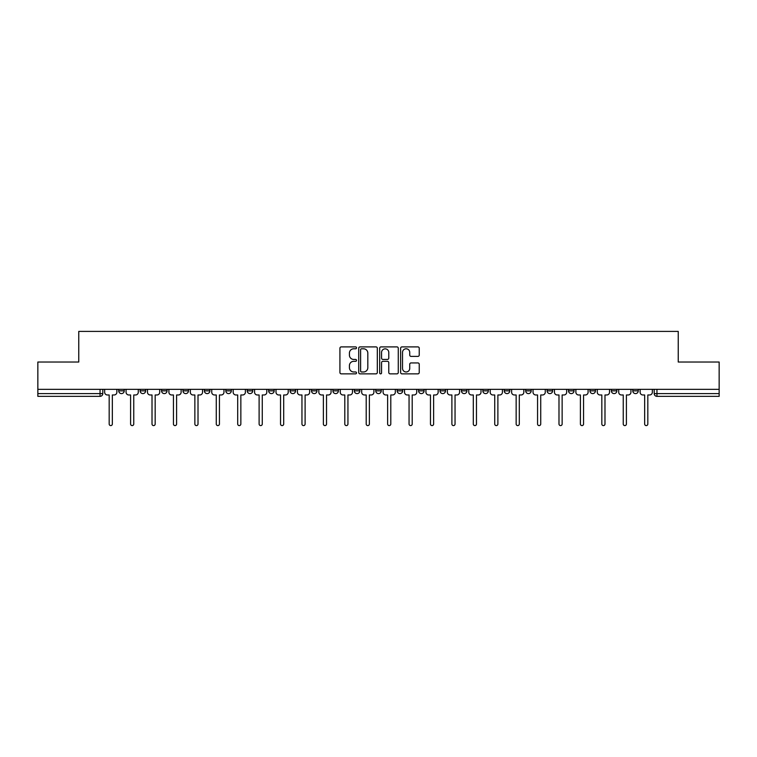 <?xml version="1.0" encoding="UTF-8"?>
<svg xmlns="http://www.w3.org/2000/svg" width="757" height="757" viewBox="0 0 757 757"><rect width="100%" height="100%" fill="white"/><g stroke="black" fill="none" stroke-linecap="round" stroke-linejoin="round"><path stroke-width="1.14" d="M356.528 347.842A0.946 0.946 0 0 0 355.591 346.895L341.265 346.895A1.344 1.344 0 0 0 339.921 348.248L339.921 372.501A1.344 1.344 0 0 0 341.265 373.854L355.591 373.854A0.946 0.946 0 0 0 356.528 372.908A0.946 0.946 0 0 0 355.591 371.971L353.737 371.971A4.315 4.315 0 0 1 349.422 367.656L349.422 365.631A4.315 4.315 0 0 1 353.737 361.316L355.591 361.316A0.946 0.946 0 0 0 356.528 360.379A0.946 0.946 0 0 0 355.591 359.433L353.737 359.433A4.315 4.315 0 0 1 349.422 355.118L349.422 353.103A4.315 4.315 0 0 1 353.737 348.788L355.591 348.788A0.946 0.946 0 0 0 356.528 347.842M568.526 390.858L568.526 389.344L568.526 390.858A2.744 2.744 0 0 0 571.27 393.602A2.744 2.744 0 0 1 568.526 390.858L574.024 390.858A2.744 2.744 0 0 1 571.27 393.602M332.919 389.344L332.919 390.858L338.407 390.858A2.744 2.744 0 0 1 335.663 393.602A2.744 2.744 0 0 1 332.919 390.858L332.919 389.344M311.496 389.344L311.496 390.858L316.984 390.858A2.744 2.744 0 0 1 314.24 393.602A2.744 2.744 0 0 1 311.496 390.858L311.496 389.344M204.399 390.858L204.399 389.344L204.399 390.858A2.744 2.744 0 0 0 207.144 393.602A2.744 2.744 0 0 1 204.399 390.858L209.888 390.858A2.744 2.744 0 0 1 207.144 393.602M161.563 389.344L161.563 390.858L167.051 390.858A2.744 2.744 0 0 1 164.307 393.602A2.744 2.744 0 0 1 161.563 390.858L161.563 389.344M140.14 390.858L140.14 389.344L140.14 390.858A2.744 2.744 0 0 0 142.884 393.602A2.744 2.744 0 0 1 140.14 390.858L145.637 390.858A2.744 2.744 0 0 1 142.884 393.602A2.744 2.744 0 0 0 145.637 390.858A2.744 2.744 0 0 1 142.884 393.602M118.726 390.858L118.726 389.344L118.726 390.858A2.744 2.744 0 0 0 121.47 393.602A2.744 2.744 0 0 1 118.726 390.858L124.214 390.858A2.744 2.744 0 0 1 121.47 393.602A2.744 2.744 0 0 0 124.214 390.858A2.744 2.744 0 0 1 121.47 393.602M417.883 356.396A1.344 1.344 0 0 0 419.236 355.052L419.236 348.248A1.344 1.344 0 0 0 417.883 346.895L401.986 346.895A1.344 1.344 0 0 0 400.633 348.248L400.633 372.501A1.344 1.344 0 0 0 401.986 373.854L417.883 373.854A1.344 1.344 0 0 0 419.236 372.501L419.236 364.287A1.344 1.344 0 0 0 417.883 362.934L411.079 362.934A1.344 1.344 0 0 0 409.736 364.287L409.736 368.366A3.605 3.605 0 0 1 406.13 371.971A3.605 3.605 0 0 1 402.525 368.366L402.525 352.393A3.605 3.605 0 0 1 406.13 348.788A3.605 3.605 0 0 1 409.736 352.393L409.736 355.052A1.344 1.344 0 0 0 411.079 356.396L417.883 356.396M37.85 389.344L37.85 362.026L78.766 362.026L78.766 331.405L678.234 331.405L678.234 362.026L719.15 362.026L719.15 389.344L37.85 389.344L37.85 393.602L102.791 393.602L102.791 389.344M377.317 348.248A1.344 1.344 0 0 0 375.974 346.895L360.067 346.895A1.344 1.344 0 0 0 358.723 348.248L358.723 372.501A1.344 1.344 0 0 0 360.067 373.854L375.974 373.854A1.344 1.344 0 0 0 377.317 372.501L377.317 348.248M381.026 346.895L396.933 346.895A1.344 1.344 0 0 1 398.277 348.248L398.277 372.501A1.344 1.344 0 0 1 396.933 373.854L390.12 373.854A1.344 1.344 0 0 1 388.776 372.501L388.776 362.669A1.344 1.344 0 0 0 387.433 361.316L382.91 361.316A1.344 1.344 0 0 0 381.566 362.669L381.566 372.908A0.946 0.946 0 0 1 380.62 373.854A0.946 0.946 0 0 1 379.683 372.908L379.683 348.248A1.344 1.344 0 0 1 381.026 346.895M654.209 389.344L654.209 393.602L719.15 393.602L719.15 396.346L656.953 396.346A2.744 2.744 0 0 1 654.209 393.602L654.209 389.344M719.15 389.344L719.15 393.602M102.791 393.602A2.744 2.744 0 0 1 100.047 396.346A2.744 2.744 0 0 0 102.791 393.602A2.744 2.744 0 0 1 100.047 396.346L37.85 396.346L37.85 393.602M638.274 389.344L638.274 390.858A2.744 2.744 0 0 1 635.53 393.602A2.744 2.744 0 0 1 632.786 390.858L638.274 390.858A2.744 2.744 0 0 1 635.53 393.602A2.744 2.744 0 0 0 638.274 390.858L638.274 389.344M632.786 389.344L632.786 390.858M616.86 389.344L616.86 390.858A2.744 2.744 0 0 1 614.116 393.602A2.744 2.744 0 0 1 611.363 390.858L616.86 390.858L616.86 389.344M611.363 389.344L611.363 390.858M595.437 389.344L595.437 390.858A2.744 2.744 0 0 1 592.693 393.602A2.744 2.744 0 0 1 589.949 390.858L595.437 390.858M589.949 389.344L589.949 390.858M574.024 389.344L574.024 390.858L574.024 389.344M552.601 389.344L552.601 390.858A2.744 2.744 0 0 1 549.856 393.602A2.744 2.744 0 0 1 547.112 390.858L552.601 390.858A2.744 2.744 0 0 1 549.856 393.602A2.744 2.744 0 0 0 552.601 390.858L552.601 389.344M547.112 389.344L547.112 390.858M531.177 389.344L531.177 390.858A2.744 2.744 0 0 1 528.433 393.602A2.744 2.744 0 0 1 525.689 390.858L531.177 390.858L531.177 389.344M525.689 389.344L525.689 390.858M509.764 389.344L509.764 390.858A2.744 2.744 0 0 1 507.02 393.602A2.744 2.744 0 0 1 504.266 390.858L509.764 390.858M504.266 389.344L504.266 390.858M488.341 389.344L488.341 390.858A2.744 2.744 0 0 1 485.597 393.602A2.744 2.744 0 0 1 482.852 390.858L488.341 390.858L488.341 389.344M482.852 389.344L482.852 390.858M466.927 389.344L466.927 390.858A2.744 2.744 0 0 1 464.173 393.602A2.744 2.744 0 0 1 461.429 390.858L466.927 390.858L466.927 389.344M461.429 389.344L461.429 390.858M445.504 389.344L445.504 390.858A2.744 2.744 0 0 1 442.76 393.602A2.744 2.744 0 0 1 440.016 390.858L445.504 390.858M440.016 389.344L440.016 390.858M424.081 389.344L424.081 390.858A2.744 2.744 0 0 1 421.337 393.602A2.744 2.744 0 0 1 418.593 390.858L424.081 390.858M418.593 389.344L418.593 390.858M402.667 389.344L402.667 390.858A2.744 2.744 0 0 1 399.923 393.602A2.744 2.744 0 0 1 397.17 390.858A2.744 2.744 0 0 0 399.923 393.602M397.17 389.344L397.17 390.858L402.667 390.858M381.244 389.344L381.244 390.858A2.744 2.744 0 0 1 378.5 393.602A2.744 2.744 0 0 1 375.756 390.858L381.244 390.858L381.244 389.344M375.756 389.344L375.756 390.858M359.83 389.344L359.83 390.858A2.744 2.744 0 0 1 357.077 393.602A2.744 2.744 0 0 1 354.333 390.858L359.83 390.858A2.744 2.744 0 0 1 357.077 393.602A2.744 2.744 0 0 0 359.83 390.858L359.83 389.344M354.333 389.344L354.333 390.858M338.407 389.344L338.407 390.858M316.984 389.344L316.984 390.858L316.984 389.344M295.571 389.344L295.571 390.858A2.744 2.744 0 0 1 292.827 393.602A2.744 2.744 0 0 1 290.073 390.858L295.571 390.858L295.571 389.344M290.073 389.344L290.073 390.858M274.148 389.344L274.148 390.858A2.744 2.744 0 0 1 271.403 393.602A2.744 2.744 0 0 1 268.659 390.858L274.148 390.858M268.659 389.344L268.659 390.858M252.734 389.344L252.734 390.858A2.744 2.744 0 0 1 249.98 393.602A2.744 2.744 0 0 1 247.236 390.858L252.734 390.858M247.236 389.344L247.236 390.858M231.311 389.344L231.311 390.858A2.744 2.744 0 0 1 228.567 393.602A2.744 2.744 0 0 1 225.823 390.858L231.311 390.858A2.744 2.744 0 0 1 228.567 393.602A2.744 2.744 0 0 0 231.311 390.858M225.823 389.344L225.823 390.858M209.888 389.344L209.888 390.858M188.474 389.344L188.474 390.858A2.744 2.744 0 0 1 185.73 393.602A2.744 2.744 0 0 1 182.976 390.858L188.474 390.858A2.744 2.744 0 0 1 185.73 393.602A2.744 2.744 0 0 0 188.474 390.858L188.474 389.344M182.976 389.344L182.976 390.858M167.051 389.344L167.051 390.858L167.051 389.344M145.637 389.344L145.637 390.858L145.637 389.344M124.214 389.344L124.214 390.858L124.214 389.344M361.553 348.788A0.946 0.946 0 0 0 360.606 349.725L360.606 371.025A0.946 0.946 0 0 0 361.553 371.971L363.502 371.971A4.315 4.315 0 0 0 367.817 367.656L367.817 353.103A4.315 4.315 0 0 0 363.502 348.788L361.553 348.788M388.776 352.459A3.605 3.605 0 0 0 385.171 348.854A3.605 3.605 0 0 0 381.566 352.459L381.566 358.089A1.344 1.344 0 0 0 382.91 359.433L387.433 359.433A1.344 1.344 0 0 0 388.776 358.089L388.776 352.459M104.646 392.23L104.646 389.344L104.646 392.23A2.744 2.744 0 0 0 107.39 394.974L109.178 394.974L109.178 424.015A1.58 1.58 0 0 0 110.759 425.595A1.58 1.58 0 0 0 112.339 424.015L112.339 394.974L114.118 394.974A2.744 2.744 0 0 0 116.871 392.23L116.871 389.344L116.871 392.23M107.39 394.974L109.178 394.974L109.178 424.015M112.339 424.015L112.339 394.974L114.118 394.974M126.069 392.23L126.069 389.344L126.069 392.23A2.744 2.744 0 0 0 128.813 394.974L130.601 394.974L130.601 424.015A1.58 1.58 0 0 0 132.182 425.595A1.58 1.58 0 0 0 133.752 424.015L133.752 394.974L135.541 394.974A2.744 2.744 0 0 0 138.285 392.23L138.285 389.344L138.285 392.23M147.483 392.23L147.483 389.344L147.483 392.23A2.744 2.744 0 0 0 150.236 394.974L152.015 394.974L152.015 424.015A1.58 1.58 0 0 0 153.595 425.595A1.58 1.58 0 0 0 155.176 424.015L155.176 394.974L156.964 394.974A2.744 2.744 0 0 0 159.708 392.23L159.708 389.344L159.708 392.23M128.813 394.974L130.601 394.974L130.601 424.015M133.752 424.015L133.752 394.974L135.541 394.974M150.236 394.974L152.015 394.974L152.015 424.015M155.176 424.015L155.176 394.974L156.964 394.974M168.906 392.23L168.906 389.344L168.906 392.23A2.744 2.744 0 0 0 171.65 394.974L173.438 394.974L173.438 424.015A1.58 1.58 0 0 0 175.018 425.595A1.58 1.58 0 0 0 176.599 424.015L176.599 394.974L178.378 394.974A2.744 2.744 0 0 0 181.122 392.23L181.122 389.344L181.122 392.23M190.329 392.23L190.329 389.344L190.329 392.23A2.744 2.744 0 0 0 193.073 394.974L194.861 394.974L194.861 424.015A1.58 1.58 0 0 0 196.432 425.595A1.58 1.58 0 0 0 198.012 424.015L198.012 394.974L199.801 394.974A2.744 2.744 0 0 0 202.545 392.23L202.545 389.344L202.545 392.23M211.742 392.23L211.742 389.344L211.742 392.23A2.744 2.744 0 0 0 214.486 394.974L216.275 394.974L216.275 424.015A1.58 1.58 0 0 0 217.855 425.595A1.58 1.58 0 0 0 219.435 424.015L219.435 394.974L221.214 394.974A2.744 2.744 0 0 0 223.968 392.23L223.968 389.344L223.968 392.23M171.65 394.974L173.438 394.974L173.438 424.015M176.599 424.015L176.599 394.974L178.378 394.974M193.073 394.974L194.861 394.974L194.861 424.015M198.012 424.015L198.012 394.974L199.801 394.974M214.486 394.974L216.275 394.974L216.275 424.015M219.435 424.015L219.435 394.974L221.214 394.974M233.165 392.23L233.165 389.344L233.165 392.23A2.744 2.744 0 0 0 235.91 394.974L237.698 394.974L237.698 424.015A1.58 1.58 0 0 0 239.278 425.595A1.58 1.58 0 0 0 240.849 424.015L240.849 394.974L242.637 394.974A2.744 2.744 0 0 0 245.382 392.23L245.382 389.344L245.382 392.23M235.91 394.974L237.698 394.974L237.698 424.015M240.849 424.015L240.849 394.974L242.637 394.974M254.579 392.23L254.579 389.344L254.579 392.23A2.744 2.744 0 0 0 257.333 394.974L259.112 394.974L259.112 424.015A1.58 1.58 0 0 0 260.692 425.595A1.58 1.58 0 0 0 262.272 424.015L262.272 394.974L264.061 394.974A2.744 2.744 0 0 0 266.805 392.23L266.805 389.344L266.805 392.23M257.333 394.974L259.112 394.974L259.112 424.015M262.272 424.015L262.272 394.974L264.061 394.974M276.002 392.23L276.002 389.344L276.002 392.23A2.744 2.744 0 0 0 278.746 394.974L280.535 394.974L280.535 424.015A1.58 1.58 0 0 0 282.115 425.595A1.58 1.58 0 0 0 283.695 424.015L283.695 394.974L285.474 394.974A2.744 2.744 0 0 0 288.218 392.23L288.218 389.344L288.218 392.23M278.746 394.974L280.535 394.974L280.535 424.015M283.695 424.015L283.695 394.974L285.474 394.974M297.425 392.23L297.425 389.344L297.425 392.23A2.744 2.744 0 0 0 300.169 394.974L301.958 394.974L301.958 424.015A1.58 1.58 0 0 0 303.529 425.595A1.58 1.58 0 0 0 305.109 424.015L305.109 394.974L306.897 394.974A2.744 2.744 0 0 0 309.641 392.23L309.641 389.344L309.641 392.23M300.169 394.974L301.958 394.974L301.958 424.015M305.109 424.015L305.109 394.974L306.897 394.974M318.839 392.23L318.839 389.344L318.839 392.23A2.744 2.744 0 0 0 321.583 394.974L323.371 394.974L323.371 424.015A1.58 1.58 0 0 0 324.952 425.595A1.58 1.58 0 0 0 326.532 424.015L326.532 394.974L328.311 394.974A2.744 2.744 0 0 0 331.064 392.23L331.064 389.344L331.064 392.23M321.583 394.974L323.371 394.974L323.371 424.015M326.532 424.015L326.532 394.974L328.311 394.974M340.262 392.23L340.262 389.344L340.262 392.23A2.744 2.744 0 0 0 343.006 394.974L344.795 394.974L344.795 424.015A1.58 1.58 0 0 0 346.375 425.595A1.58 1.58 0 0 0 347.946 424.015L347.946 394.974L349.734 394.974A2.744 2.744 0 0 0 352.478 392.23L352.478 389.344L352.478 392.23M343.006 394.974L344.795 394.974L344.795 424.015M347.946 424.015L347.946 394.974L349.734 394.974M361.676 392.23L361.676 389.344L361.676 392.23A2.744 2.744 0 0 0 364.429 394.974L366.208 394.974L366.208 424.015A1.58 1.58 0 0 0 367.788 425.595A1.58 1.58 0 0 0 369.369 424.015L369.369 394.974L371.157 394.974A2.744 2.744 0 0 0 373.901 392.23L373.901 389.344L373.901 392.23M364.429 394.974L366.208 394.974L366.208 424.015M369.369 424.015L369.369 394.974L371.157 394.974M383.099 392.23L383.099 389.344L383.099 392.23A2.744 2.744 0 0 0 385.843 394.974L387.631 394.974L387.631 424.015A1.58 1.58 0 0 0 389.212 425.595A1.58 1.58 0 0 0 390.792 424.015L390.792 394.974L392.571 394.974A2.744 2.744 0 0 0 395.324 392.23L395.324 389.344L395.324 392.23M385.843 394.974L387.631 394.974L387.631 424.015M390.792 424.015L390.792 394.974L392.571 394.974M404.522 392.23L404.522 389.344L404.522 392.23A2.744 2.744 0 0 0 407.266 394.974L409.054 394.974L409.054 424.015A1.58 1.58 0 0 0 410.625 425.595A1.58 1.58 0 0 0 412.205 424.015L412.205 394.974L413.994 394.974A2.744 2.744 0 0 0 416.738 392.23L416.738 389.344L416.738 392.23M407.266 394.974L409.054 394.974L409.054 424.015M412.205 424.015L412.205 394.974L413.994 394.974M425.936 392.23L425.936 389.344L425.936 392.23A2.744 2.744 0 0 0 428.689 394.974L430.468 394.974L430.468 424.015A1.58 1.58 0 0 0 432.048 425.595A1.58 1.58 0 0 0 433.629 424.015L433.629 394.974L435.417 394.974A2.744 2.744 0 0 0 438.161 392.23L438.161 389.344L438.161 392.23M428.689 394.974L430.468 394.974L430.468 424.015M433.629 424.015L433.629 394.974L435.417 394.974M447.359 392.23L447.359 389.344L447.359 392.23A2.744 2.744 0 0 0 450.103 394.974L451.891 394.974L451.891 424.015A1.58 1.58 0 0 0 453.471 425.595A1.58 1.58 0 0 0 455.042 424.015L455.042 394.974L456.831 394.974A2.744 2.744 0 0 0 459.575 392.23L459.575 389.344L459.575 392.23M450.103 394.974L451.891 394.974L451.891 424.015M455.042 424.015L455.042 394.974L456.831 394.974M468.782 392.23L468.782 389.344L468.782 392.23A2.744 2.744 0 0 0 471.526 394.974L473.305 394.974L473.305 424.015A1.58 1.58 0 0 0 474.885 425.595A1.58 1.58 0 0 0 476.465 424.015L476.465 394.974L478.254 394.974A2.744 2.744 0 0 0 480.998 392.23L480.998 389.344L480.998 392.23M471.526 394.974L473.305 394.974L473.305 424.015M476.465 424.015L476.465 394.974L478.254 394.974M490.195 392.23L490.195 389.344L490.195 392.23A2.744 2.744 0 0 0 492.939 394.974L494.728 394.974L494.728 424.015A1.58 1.58 0 0 0 496.308 425.595A1.58 1.58 0 0 0 497.888 424.015L497.888 394.974L499.667 394.974A2.744 2.744 0 0 0 502.421 392.23L502.421 389.344L502.421 392.23M492.939 394.974L494.728 394.974L494.728 424.015M497.888 424.015L497.888 394.974L499.667 394.974M511.618 392.23L511.618 389.344L511.618 392.23A2.744 2.744 0 0 0 514.363 394.974L516.151 394.974L516.151 424.015A1.58 1.58 0 0 0 517.722 425.595A1.58 1.58 0 0 0 519.302 424.015L519.302 394.974L521.09 394.974A2.744 2.744 0 0 0 523.835 392.23L523.835 389.344L523.835 392.23M514.363 394.974L516.151 394.974L516.151 424.015M519.302 424.015L519.302 394.974L521.09 394.974M533.032 392.23L533.032 389.344L533.032 392.23A2.744 2.744 0 0 0 535.786 394.974L537.565 394.974L537.565 424.015A1.58 1.58 0 0 0 539.145 425.595A1.58 1.58 0 0 0 540.725 424.015L540.725 394.974L542.514 394.974A2.744 2.744 0 0 0 545.258 392.23L545.258 389.344L545.258 392.23M535.786 394.974L537.565 394.974L537.565 424.015M540.725 424.015L540.725 394.974L542.514 394.974M554.455 392.23L554.455 389.344L554.455 392.23A2.744 2.744 0 0 0 557.199 394.974L558.988 394.974L558.988 424.015A1.58 1.58 0 0 0 560.568 425.595A1.58 1.58 0 0 0 562.139 424.015L562.139 394.974L563.927 394.974A2.744 2.744 0 0 0 566.671 392.23L566.671 389.344L566.671 392.23M557.199 394.974L558.988 394.974L558.988 424.015M562.139 424.015L562.139 394.974L563.927 394.974M575.878 392.23L575.878 389.344L575.878 392.23A2.744 2.744 0 0 0 578.622 394.974L580.401 394.974L580.401 424.015A1.58 1.58 0 0 0 581.982 425.595A1.58 1.58 0 0 0 583.562 424.015L583.562 394.974L585.35 394.974A2.744 2.744 0 0 0 588.094 392.23L588.094 389.344L588.094 392.23M578.622 394.974L580.401 394.974L580.401 424.015M583.562 424.015L583.562 394.974L585.35 394.974M597.292 392.23L597.292 389.344L597.292 392.23A2.744 2.744 0 0 0 600.036 394.974L601.824 394.974L601.824 424.015A1.58 1.58 0 0 0 603.405 425.595A1.58 1.58 0 0 0 604.985 424.015L604.985 394.974L606.764 394.974A2.744 2.744 0 0 0 609.517 392.23L609.517 389.344L609.517 392.23M600.036 394.974L601.824 394.974L601.824 424.015M604.985 424.015L604.985 394.974L606.764 394.974M618.715 392.23L618.715 389.344L618.715 392.23A2.744 2.744 0 0 0 621.459 394.974L623.248 394.974L623.248 424.015A1.58 1.58 0 0 0 624.818 425.595A1.58 1.58 0 0 0 626.399 424.015L626.399 394.974L628.187 394.974A2.744 2.744 0 0 0 630.931 392.23L630.931 389.344L630.931 392.23M621.459 394.974L623.248 394.974L623.248 424.015M626.399 424.015L626.399 394.974L628.187 394.974M640.129 392.23L640.129 389.344L640.129 392.23A2.744 2.744 0 0 0 642.882 394.974L644.661 394.974L644.661 424.015A1.58 1.58 0 0 0 646.241 425.595A1.58 1.58 0 0 0 647.822 424.015L647.822 394.974L649.61 394.974A2.744 2.744 0 0 0 652.354 392.23L652.354 389.344L652.354 392.23M642.882 394.974L644.661 394.974L644.661 424.015M647.822 424.015L647.822 394.974L649.61 394.974M100.047 389.344L100.047 396.346M656.953 389.344L656.953 396.346"/></g></svg>
